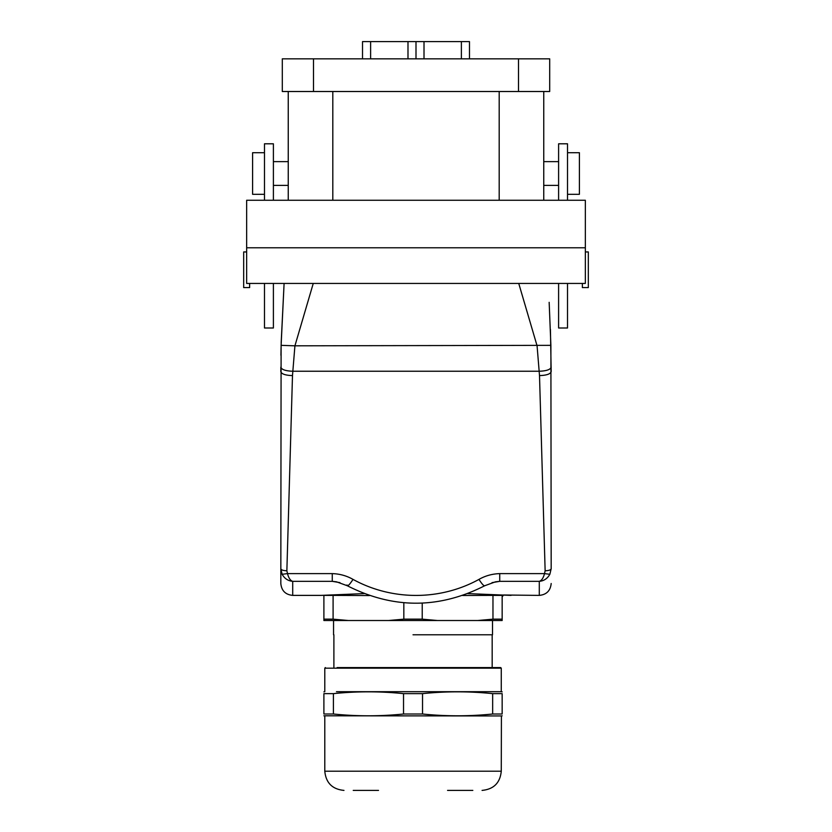 <?xml version="1.0" encoding="UTF-8"?>
<svg xmlns="http://www.w3.org/2000/svg" width="832" height="832" viewBox="0 0 832 832"><rect width="100%" height="100%" fill="white"/><g stroke="black" fill="none" stroke-linecap="round" stroke-linejoin="round"><path stroke-width="1.25" d="M551.179 568.36L551.179 568.714C550.826 569.962 548.808 570.648 545.137 570.773L539.51 375.596L537.077 345.821L518.742 283.431M364.166 593.601L320.934 595.39L292.708 595.39C285.49 594.682 281.528 590.72 280.821 583.502L281.112 345.342L294.923 345.821L313.258 283.431M282.142 574.288L287.498 573.612L332.27 573.612L332.27 581.339L292.708 581.339C288.038 580.902 284.513 578.552 282.142 574.288L280.821 568.714C281.174 569.962 283.192 570.648 286.863 570.773L292.49 375.596C285.407 375.357 281.518 374.026 280.821 371.602L280.831 367.557M280.935 355.295L281.06 347.568M281.112 345.342L284.097 283.431L281.174 342.742M292.49 375.596L294.923 345.821L550.888 345.342L549.162 302.338M502.154 596.856L503.568 595.005L539.292 595.39L539.292 581.339C541.622 580.611 543.348 578.042 544.502 573.612L549.858 574.288L551.179 568.714L550.888 345.342M539.51 375.596C546.593 375.357 550.482 374.026 551.179 371.602L550.43 329.41M246.657 251.94L243.682 251.94L243.682 287.591L249.631 287.591L249.631 283.431M585.343 251.94L588.318 251.94L588.318 287.591L582.369 287.591L582.369 283.431M347.017 584.969C347.37 586.872 349.367 585.01 353.018 579.394A124.779 117.26 180 0 0 478.982 579.394A11.887 2.049 -118.8 0 0 484.702 585.749C438.901 609.014 393.099 609.014 347.298 585.749L336.544 581.828L332.27 581.339L339.986 582.65M492.014 582.65L499.73 581.339L495.404 581.838M511.066 595.39L467.834 593.601M292.708 595.39L292.708 581.339C290.41 580.653 288.683 578.074 287.498 573.612L286.863 570.773M478.982 579.394C485.274 575.786 492.201 573.862 499.73 573.612L499.73 581.339L539.292 581.339C543.899 580.944 547.414 578.594 549.858 574.288M462.654 595.494L492.97 595.39L492.97 619.154L477.693 620.516L502.154 620.516L502.154 596.222M288.246 200.252L288.246 91.51M313.498 58.833L549.692 58.833L549.692 91.51L313.498 91.51L313.498 58.833L282.308 58.833L282.308 91.51L313.498 91.51M543.754 91.51L543.754 200.252M273.395 200.252L273.395 143.801L264.482 143.801L264.482 200.252M264.482 283.431L264.482 327.995L273.395 327.995L273.395 283.431M567.518 283.431L567.518 327.995L558.605 327.995L558.605 283.431M558.605 200.252L558.605 143.801L567.518 143.801L567.518 200.252M246.657 247.78L246.657 283.431L585.343 283.431L585.343 247.78L246.657 247.78L246.657 200.252L585.343 200.252L585.343 247.78M264.482 152.714L252.595 152.714L252.595 194.303L264.482 194.303M567.518 152.714L579.405 152.714L579.405 194.303L567.518 194.303M469.477 58.833L469.477 41.6L461.386 41.6L461.386 58.833M461.386 41.6L424.008 41.6L424.008 58.833M424.008 41.6L407.992 41.6L407.992 58.833M407.992 41.6L370.614 41.6L370.614 58.833M362.523 41.6L362.523 58.833L362.523 41.6L362.523 58.833L362.523 41.6L362.523 58.833L362.523 41.6L362.523 58.833L362.523 41.6L370.614 41.6M416 41.6L416 58.833M488.727 667.576L500.438 667.576M488.935 667.576L337.126 667.576M336.617 691.704L501.27 691.704L501.27 668.179L500.677 667.576M497.474 691.704L336.482 691.704M323.898 693.638C323.898 691.236 323.898 691.236 323.898 693.638C323.898 691.236 323.898 691.236 323.898 693.638L323.898 714.012C323.898 716.383 323.898 716.383 323.898 714.012L333.403 714.012L333.403 693.638L323.898 693.638M333.403 693.638C356.772 691.236 380.151 691.236 403.53 693.638L403.53 714.012C380.151 716.383 356.782 716.383 333.403 714.012M403.53 714.012L422.531 714.012L422.531 693.638L403.53 693.638M422.531 693.638C445.9 691.236 469.279 691.236 492.658 693.638L492.658 714.012C469.279 716.383 445.91 716.383 422.531 714.012M492.658 714.012L502.154 714.012L502.154 693.638C502.154 691.236 502.154 691.236 502.154 693.638C502.154 691.236 502.154 691.236 502.154 693.638L492.658 693.638M502.154 714.012C502.154 716.383 502.154 716.383 502.154 714.012M323.898 715.801L501.415 715.946L501.27 771.212C500.126 782.86 493.73 789.266 482.071 790.4M447.554 790.4L472.826 790.4M353.236 790.4L378.508 790.4M413.026 634.785L491.431 634.785L413.026 634.785M333.559 634.785L333.559 620.516L348.369 620.516L333.091 619.154L333.091 595.39L369.512 595.556M403.832 602.742L403.832 619.154L388.565 620.516L492.502 620.516L492.502 634.785M388.565 620.516L323.898 620.516L323.898 619.154L333.091 619.154M492.97 619.154L502.154 619.154M437.497 620.516L422.219 619.154L422.219 603.117M403.832 619.154L422.219 619.154M333.091 595.39L323.898 595.39L323.898 619.154M492.97 595.39L502.154 595.39M551.169 367.12C550.472 369.595 546.51 370.968 539.282 371.238L292.718 371.238C285.49 370.968 281.528 369.595 280.831 367.12M353.018 579.394C346.726 575.796 339.81 573.862 332.27 573.612M499.73 573.612L544.502 573.612L545.137 570.773M332.81 200.252L332.81 91.51M518.502 58.833L518.502 91.51M499.19 200.252L499.19 91.51M324.792 691.704L324.792 668.179L501.27 668.179M324.792 715.946L324.792 771.212L501.27 771.212M484.702 585.749L495.456 581.828M539.292 595.39C546.51 594.682 550.472 590.72 551.179 583.502M273.395 161.626L288.246 161.626M273.395 185.39L288.246 185.39M543.754 161.626L558.605 161.626M543.754 185.39L558.605 185.39M324.792 668.179L325.385 667.576M324.646 691.704L323.898 691.86M501.415 691.704L502.154 691.86M501.415 715.946L502.154 715.801M324.792 771.212C325.926 782.86 332.322 789.266 343.98 790.4M492.17 634.785L492.17 667.576M333.892 634.785L333.892 667.576"/></g></svg>
